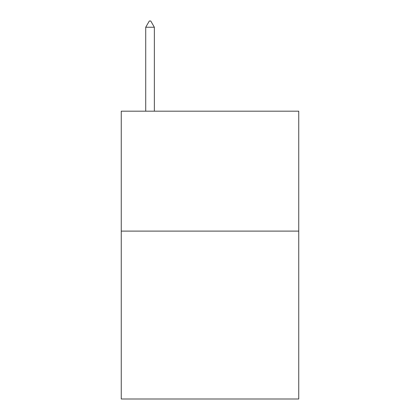 <?xml version="1.0" encoding="UTF-8"?>
<svg xmlns="http://www.w3.org/2000/svg" width="420" height="420" viewBox="0 0 420 420"><rect width="100%" height="100%" fill="white"/><g stroke="black" fill="none" stroke-linecap="round" stroke-linejoin="round"><path stroke-width="0.63" d="M298.746 231.105L298.746 399L121.254 399L121.254 111.184L298.746 111.184L298.746 231.105L121.254 231.105M154.355 27.237L150.759 21L149.321 21L145.719 27.237L154.355 27.237L154.355 111.184M145.719 27.237L145.719 111.184"/></g></svg>

